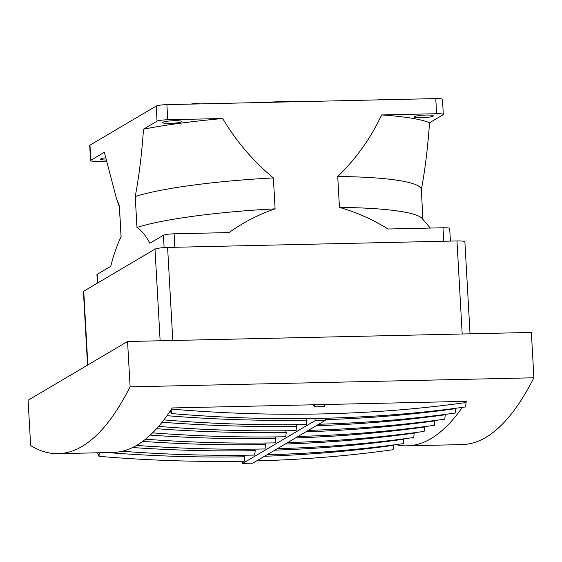 <?xml version="1.0" encoding="UTF-8"?>
<svg xmlns="http://www.w3.org/2000/svg" width="562" height="562" viewBox="0 0 562 562"><rect width="100%" height="100%" fill="white"/><g stroke="black" fill="none" stroke-linecap="round" stroke-linejoin="round"><path stroke-width="0.84" d="M462.287 407.401A725.226 177.079 88.7 0 1 407.155 445.835L462.006 444.605A725.226 177.079 -91.3 0 0 533.9 377.783L130.103 386.853A725.226 177.079 88.7 0 1 58.209 453.674A725.226 177.079 88.7 0 1 30.636 445.568L28.1 400.221L127.567 341.499L130.103 386.853M58.209 453.674L113.06 452.438A725.226 177.079 -91.3 0 0 170.314 410.892A725.226 177.079 -91.3 0 0 171.789 408.651A725.226 177.079 -91.3 0 0 172.246 407.949L466.341 401.345A725.226 177.079 88.7 0 1 465.891 402.048L465.61 401.359M407.155 445.835A725.226 177.079 88.7 0 1 395.908 444.633M533.9 377.783L531.364 332.437L127.567 341.499M266.978 454.791A760.857 393.26 -172.5 0 0 403.418 443.608L403.853 438.838M277.333 448.687A760.857 393.26 -172.5 0 0 413.765 437.496L414.201 432.733M287.681 442.575A760.857 393.26 -172.5 0 0 424.113 431.391L424.549 426.621M298.029 436.463A760.857 393.26 -172.5 0 0 434.468 425.279L434.897 420.509M308.376 430.359A760.857 393.26 -172.5 0 0 444.816 419.168L445.252 414.405M318.724 424.247A760.857 393.26 -172.5 0 0 455.164 413.063L455.599 408.293M171.41 413.555A760.857 393.26 -172.5 0 0 465.512 406.951L466.095 402.533A760.857 393.26 -172.5 0 1 171.993 409.136L171.41 413.555L170.314 410.892M465.891 402.048L466.095 402.533M314.242 404.759L314.362 406.832L324.457 406.607L324.337 404.535M171.993 409.136L171.789 408.651M393.505 444.949L393.646 445.301A760.857 393.26 -172.5 0 1 264.498 456.26M244.245 455.234L244.884 456.773A760.857 393.26 -172.5 0 1 107.63 452.565M97.507 452.789L98.968 456.323L99.439 452.747M393.646 445.301L393.07 449.719A760.857 393.26 -172.5 0 1 256.63 460.903M244.884 456.773L244.301 461.191A760.857 393.26 -172.5 0 1 98.968 456.323M254.6 449.122L255.232 450.661A760.857 393.26 -172.5 0 1 132.583 447.528M255.232 450.661L254.656 455.079A760.857 393.26 -172.5 0 1 122.263 451.251M264.948 443.018L265.58 444.549A760.857 393.26 -172.5 0 1 142.657 441.402M136.531 445.427A760.857 393.26 -172.5 0 0 265.004 448.968L265.58 444.549M275.296 436.906L275.928 438.444A760.857 393.26 -172.5 0 1 150.237 435.1M145.495 439.217A760.857 393.26 -172.5 0 0 275.352 442.863L275.928 438.444M285.644 430.801L286.283 432.333A760.857 393.26 -172.5 0 1 156.545 428.701M152.562 432.866A760.857 393.26 -172.5 0 0 285.7 436.751L286.283 432.333M295.991 424.689L296.631 426.221A760.857 393.26 -172.5 0 1 162.053 422.224M158.575 426.418A760.857 393.26 -172.5 0 0 296.048 430.647L296.631 426.221M306.346 418.578L306.978 420.116A760.857 393.26 -172.5 0 1 166.991 415.69M163.872 419.898A760.857 393.26 -172.5 0 0 306.402 424.535L306.978 420.116M313.512 404.781L314.362 406.832M242.566 461.219L242.686 463.404L315.134 420.636L315.008 418.458M325.103 418.24L325.229 420.411L252.781 463.172L242.686 463.404M403.994 439.189A760.857 393.26 -172.5 0 1 274.846 450.148M414.349 433.077A760.857 393.26 -172.5 0 1 285.194 444.043M424.696 426.972A760.857 393.26 -172.5 0 1 295.542 437.931M435.044 420.861A760.857 393.26 -172.5 0 1 305.89 431.82M445.392 414.749A760.857 393.26 -172.5 0 1 316.244 425.715M455.74 408.644A760.857 393.26 -172.5 0 1 325.187 419.652M470.036 333.814L464.893 241.829A10.411 1.37 176.8 0 0 456.983 240.943L167.595 247.442A10.411 1.37 176.8 0 0 155.014 249.135L83.731 291.214A10.411 1.37 176.8 0 0 83.429 291.573L87.539 365.131M315.134 420.636L325.229 420.411M450.401 241.091L449.698 228.523A8.851 1.166 176.8 0 0 442.975 227.772L388.005 229.008C372.754 219.482 356.568 212.281 339.455 207.392L337.727 176.475C356.006 158.87 370.639 138.357 381.633 114.95L436.597 113.714A8.851 1.166 -3.2 0 1 443.32 114.465A8.851 1.166 -3.2 0 1 443.067 114.767L429.53 122.762C427.808 147.581 425.048 170.033 421.261 190.104M339.455 207.392A151.199 19.881 176.8 0 1 422.118 218.499L430.288 228.053M106.316 161.139L97.282 161.343A8.851 1.166 -3.2 0 1 90.559 160.591A8.851 1.166 -3.2 0 1 90.812 160.289L104.356 152.295L116.411 198.379L119.383 205.882L121.111 236.799C117.261 244.512 113.805 254.361 110.728 266.353L97.191 274.34A8.851 1.166 176.8 0 0 96.938 274.642L97.409 283.143M163.423 235.246L149.878 243.241C145.706 235.527 141.399 230.265 136.966 227.441L135.238 196.524C139.011 176.552 141.772 154.107 143.5 129.183L157.044 121.195A8.851 1.166 -3.2 0 1 167.736 119.755L222.707 118.519C236.209 141.287 253.097 161.09 273.371 177.922L275.099 208.839C258.576 214.48 243.241 222.39 229.078 232.577L174.115 233.806A8.851 1.166 176.8 0 0 163.423 235.246L164.111 247.596M157.044 121.195L156.201 106.078L89.969 145.172L90.812 160.289M443.32 114.465L442.477 99.355A8.851 1.166 176.8 0 0 435.754 98.596L166.893 104.637L167.736 119.755M422.961 219.461L421.289 189.549A151.199 19.881 176.8 0 0 337.727 176.475M429.53 122.762A168.755 22.185 176.8 0 0 381.633 114.95M426.073 115.055A9.547 1.257 176.8 0 0 414.264 116.938A9.547 1.257 176.8 0 0 423.86 117.655A9.547 1.257 176.8 0 0 433.323 115.87A9.547 1.257 176.8 0 0 426.073 115.055M156.201 106.078A8.851 1.166 -3.2 0 1 166.893 104.637M90.559 160.591L89.716 145.474A8.851 1.166 -3.2 0 1 89.969 145.172M105.565 157.796A9.547 1.257 176.8 0 0 100.563 159.186A9.547 1.257 176.8 0 0 106.063 160.015M121.062 236.897L119.355 206.43A151.199 19.881 -3.2 0 1 119.383 205.882M222.707 118.519A168.755 22.185 176.8 0 0 143.5 129.183M174.368 120.711A9.547 1.257 176.8 0 0 162.559 122.586A9.547 1.257 176.8 0 0 172.162 123.31A9.547 1.257 176.8 0 0 181.617 121.525A9.547 1.257 176.8 0 0 174.368 120.711M135.238 196.524A151.199 19.881 -3.2 0 1 273.371 177.922M136.966 227.441A151.199 19.881 -3.2 0 1 275.099 208.839M190.518 104.103L196.271 103.331L196.307 103.977M196.271 103.331L199.756 103.9M377.896 99.895L383.649 99.123L383.684 99.769M383.649 99.123L387.134 99.692M314.123 101.329A100.24 13.179 176.8 0 0 263.529 102.467M456.983 240.943L462.189 333.99M167.595 247.442L172.801 340.488M155.014 249.135L160.135 340.769M83.731 291.214L87.855 364.942M442.975 227.772L443.727 241.238M97.676 282.981L97.191 274.34M174.866 247.28L174.115 233.806M436.597 113.714L435.754 98.596M119.376 206.809L116.411 198.379"/></g></svg>
